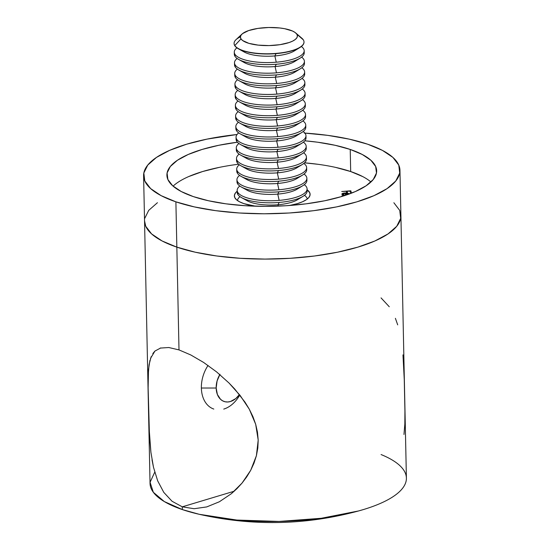 <?xml version="1.0" encoding="UTF-8"?>
<svg xmlns="http://www.w3.org/2000/svg" width="550" height="550" viewBox="0 0 550 550"><rect width="100%" height="100%" fill="white"/><g stroke="black" fill="none" stroke-linecap="round" stroke-linejoin="round"><path stroke-width="0.82" d="M160.229 348.088L168.774 347.518L178.998 349.903L190.836 354.984L203.672 362.478L216.624 371.931L229.006 383.006L240.178 395.519L249.322 409.241L255.681 424.284L258.197 440.096L256.389 455.744L250.69 470.326L242.028 483.113L231.351 493.707L219.381 501.758L206.724 506.921L194.116 508.723L182.284 506.825L182.339 509.575L164.312 501.566L153.333 492.277L150.074 482.274L154.736 472.175M152.817 353.561L154.928 351.065L160.738 347.951M150.501 358.442L154.928 351.065M143.598 175.704L144.547 221.011A128.205 40.679 -1.2 0 0 176.846 247.136L175.89 201.829A128.205 40.679 178.8 0 1 143.598 175.704A128.205 40.679 178.8 0 1 237.05 134.502L207.048 139.116L186.704 144.183L169.634 150.356L156.489 157.403L147.771 165.048L143.825 173.002L144.787 180.95L150.638 188.602L161.136 195.649L175.89 201.829L194.336 206.896L215.744 210.671L239.319 212.994L264.131 213.778L289.245 213.001L313.679 210.684L336.511 206.917L356.847 201.85L373.918 195.676L387.069 188.629L395.78 180.984L399.733 173.037L398.764 165.083L392.92 157.431L382.415 150.384L367.661 144.21A128.205 40.679 178.8 0 1 399.96 170.335A128.205 40.679 178.8 0 1 317.673 210.141A128.205 40.679 178.8 0 1 175.89 201.829L178.998 349.903L176.846 247.136L195.284 252.209L216.7 255.977L240.268 258.301L265.079 259.084L290.194 258.308L314.627 255.991L337.459 252.223L357.796 247.156L374.866 240.982L388.018 233.936L396.729 226.291L400.682 218.343L399.712 210.389L393.869 202.744L399.712 210.389L400.682 218.343L396.729 226.291L388.018 233.936L374.866 240.982L357.796 247.156L337.459 252.223L314.627 255.991L290.194 258.308L265.079 259.084L240.268 258.301L216.7 255.977L195.284 252.209L176.846 247.136A128.205 40.679 -1.2 0 0 318.622 255.454A128.205 40.679 -1.2 0 0 400.909 215.641A128.205 40.679 178.8 0 1 318.622 255.454A128.205 40.679 178.8 0 1 176.846 247.136A128.205 40.679 178.8 0 1 144.547 221.011L150.04 483.45A128.205 40.679 -1.2 0 0 182.339 509.575A128.205 40.679 -1.2 0 0 363.296 509.596L358.586 510.95L321.228 518.286L279.077 521.434L236.83 520.053L199.196 514.284L182.339 509.575L182.284 506.825L234.245 491.212L182.284 506.825L172.033 501.249L163.804 492.394L157.678 480.858L153.491 467.28L150.906 452.251L149.071 427.776L148.122 387.956L148.507 369.572L149.93 360.381M153.491 467.28L152.027 459.924M381.081 454.547A128.205 40.679 178.8 0 1 363.296 509.596A128.205 40.679 -1.2 0 0 406.402 478.081L399.96 170.335M176.846 247.136L162.085 240.955L151.587 233.908L145.736 226.263L144.54 220.839L145.736 226.263L151.587 233.908L162.085 240.955L176.846 247.136M144.774 218.309L148.72 210.354L157.438 202.709L148.72 210.354L144.774 218.309M150.906 452.251L149.483 436.074L148.122 387.956L148.204 375.072L149.064 364.691L151.174 356.661M163.804 492.394L157.678 480.858M190.836 354.984L203.672 362.478L216.624 371.931L229.006 383.006L234.788 389.084L245.046 402.222L249.322 409.241L252.924 416.632L255.681 424.284L257.462 432.107L258.197 440.096L257.826 447.996L256.389 455.744L253.962 463.244L250.69 470.326L246.661 476.981L242.028 483.113L236.906 488.689L231.351 493.707L219.381 501.758L206.724 506.921M389.283 306.769L381.047 297.894M397.698 324.864L395.395 318.326M403.975 434.473L404.841 424.043L404.924 411.201L404.271 379.789L402.971 354.874M362.759 176.598L350.687 171.545L350.226 149.442L335.143 145.296L317.618 142.209L304.81 140.8A104.899 33.282 178.8 0 1 350.226 149.442L350.687 171.545A104.899 33.282 -1.2 0 0 304.514 162.834L318.079 164.312M237.958 164.306L238.638 164.216A104.899 33.282 -1.2 0 0 173.085 186.141M237.49 142.203L218.817 145.282L202.173 149.428L188.203 154.481L177.451 160.243L170.321 166.499L167.083 173.002L167.881 179.513L172.659 185.769L181.252 191.538L193.325 196.591L208.416 200.736L225.933 203.823L245.218 205.721L265.519 206.367L286.069 205.728L306.061 203.837L324.741 200.757L341.378 196.611L355.348 191.558L366.107 185.79L373.237 179.534L376.468 173.03L375.678 166.526L370.893 160.27L362.299 154.502L350.226 149.442A104.899 33.282 178.8 0 1 376.654 170.823A104.899 33.282 178.8 0 1 309.327 203.397A104.899 33.282 178.8 0 1 193.325 196.591A104.899 33.282 178.8 0 1 166.904 175.216A104.899 33.282 178.8 0 1 237.421 142.209M255.447 206.209A37.881 12.018 178.8 0 1 243.911 203.631A37.881 12.018 178.8 0 1 234.369 195.91A37.881 12.018 178.8 0 1 237.188 191.228L235.599 192.761L234.438 195.113L234.719 197.464L236.445 199.726L239.553 201.802L243.911 203.631L255.688 206.243M370.934 181.995A104.899 33.282 -1.2 0 0 350.687 171.545L335.603 167.399M219.278 167.379L202.634 171.524L188.671 176.577M341.804 195.992L344.183 195.738L341.804 195.992M307.099 189.764L309.76 192.775L310.042 195.126L308.88 197.471L306.302 199.732L302.418 201.816L297.371 203.637L289.486 205.494A37.881 12.018 178.8 0 0 310.111 194.322A37.881 12.018 178.8 0 0 307.099 189.764M345.943 195.174L345.324 195.195L345.407 193.249L342.712 193.937L343.069 194.59L344.259 194.906L343.86 195.147L342.354 194.748L341.914 193.916L342.904 193.318L347.256 193.077L348.734 193.545L349.002 194.15M341.722 191.51L350.824 190.788L351.23 192.246L350.322 192.287L349.999 191.118L347.126 191.256L347.456 192.417L346.548 192.466L346.225 191.297L341.722 191.51L346.225 191.297L346.548 192.466L347.456 192.417L347.126 191.256L349.999 191.118L350.322 192.287L351.23 192.246L350.824 190.788L341.722 191.51M304.858 133.086A128.205 40.679 178.8 0 1 367.661 144.21L349.222 139.136L327.807 135.369L304.239 133.045M345.428 194.067L345.469 192.961C343.262 193.05 342.052 193.442 341.853 194.143L343.86 195.147L344.259 194.906L342.657 194.102L342.671 194.879M342.265 194.707L342.664 194.514M349.016 194.081L347.772 193.181L347.779 193.586L347.772 193.181L345.469 192.961L345.496 194.067L346.72 194.109M342.678 195.222L342.657 194.116L345.407 193.249L345.324 195.195L345.888 195.174M342.127 194.803L342.925 194.425M345.146 194.074L346.115 194.074M346.094 194.879L346.163 193.263L347.566 193.497L348.191 194.377L346.094 195.106L348.143 193.868L346.163 193.263L346.094 194.879M346.445 192.101L347.139 192.067L346.445 192.101M350.226 191.923L350.845 191.895L350.824 190.788L350.948 192.259L350.226 191.923M347.146 192.363L347.126 191.256L347.146 192.363M223.74 409.097A29.136 20.79 108.7 0 0 239.779 395.01M219.993 374.289L217.092 380.93L216.171 388.018L217.374 394.467L220.522 399.293L222.681 400.854L225.122 401.768L227.762 401.988L230.491 401.507L235.799 398.558L239.436 394.577A18.652 13.303 -71.3 0 1 224.606 401.638A18.652 13.303 -71.3 0 1 216.171 388.018L201.369 388.018L216.171 388.018A18.652 13.303 -71.3 0 1 219.821 374.571M213.806 409.062A29.136 20.79 -71.3 0 1 201.369 388.018A29.136 20.79 108.7 0 1 208.051 365.461M242 34.079L236.026 39.648A34.966 11.096 -1.2 0 0 234.802 45.54L241.003 38.885A28.504 9.047 178.8 0 1 242 34.079A28.504 9.047 178.8 0 1 268.73 27.5A28.504 9.047 178.8 0 1 295.707 32.952A28.504 9.047 178.8 0 1 296.835 34.203L295.185 32.539L292.524 31.027L284.611 28.696L279.668 27.961L268.751 27.5L257.861 28.414L248.648 30.566L242.529 33.626L240.934 35.358L240.419 37.132L241.003 38.885L242.653 40.549L248.882 43.354L258.163 45.121L269.081 45.588L279.978 44.674L289.183 42.522L292.703 41.078L295.309 39.456L296.897 37.73L297.413 35.956L296.835 34.203L303.291 39.799L296.835 34.203A28.504 9.047 178.8 0 1 274.636 45.299A28.504 9.047 178.8 0 1 241.003 38.885L234.802 45.54A34.966 11.096 -1.2 0 0 276.066 53.412A34.966 11.096 -1.2 0 0 303.291 39.799A34.966 11.096 178.8 0 1 304.006 41.938A34.966 11.096 178.8 0 1 272.69 53.639A34.966 11.096 178.8 0 1 234.802 45.54L234.802 45.753A34.966 11.096 -1.2 0 0 276.066 53.618A34.966 11.096 -1.2 0 0 304.012 42.151A34.966 11.096 -1.2 0 0 304.006 42.041A34.966 11.096 178.8 0 1 299.874 47.541A34.966 11.096 178.8 0 1 276.066 53.618L274.863 55.928L276.251 62.205A34.966 11.096 -1.2 0 0 303.476 48.593A34.966 11.096 -1.2 0 0 301.379 46.496A34.966 11.096 178.8 0 1 303.476 48.593A34.966 11.096 178.8 0 1 304.191 50.731A34.966 11.096 178.8 0 1 276.251 62.205A34.966 11.096 178.8 0 1 234.981 54.333L235.029 56.382A34.966 11.096 -1.2 0 0 276.293 64.247A34.966 11.096 -1.2 0 0 304.232 52.779L304.191 50.731M296.429 49.266A28.504 9.047 178.8 0 1 274.863 55.928A28.504 9.047 -1.2 0 0 294.264 50.971L299.874 47.541M303.703 59.221A34.966 11.096 -1.2 0 0 301.599 57.124A34.966 11.096 178.8 0 1 303.703 59.221A34.966 11.096 178.8 0 1 304.411 61.359A34.966 11.096 178.8 0 1 276.471 72.834A34.966 11.096 -1.2 0 0 303.703 59.221M296.649 59.895A28.504 9.047 178.8 0 1 275.082 66.557L276.471 72.834A34.966 11.096 178.8 0 1 235.208 64.962L235.249 67.011A34.966 11.096 -1.2 0 0 276.512 74.883A34.966 11.096 -1.2 0 0 304.452 63.408L304.411 61.359M238.673 59.455L244.42 62.645A28.504 9.047 -1.2 0 0 275.082 66.557L276.293 64.247L275.082 66.557A28.504 9.047 -1.2 0 0 294.484 61.6L300.094 58.169A34.966 11.096 178.8 0 1 276.293 64.247A34.966 11.096 178.8 0 1 238.673 59.455A34.966 11.096 178.8 0 1 235.029 56.382A34.966 11.096 178.8 0 1 234.444 53.219A34.966 11.096 -1.2 0 0 234.314 54.244A34.966 11.096 -1.2 0 0 235.029 56.382L234.981 54.333A34.966 11.096 178.8 0 1 234.272 52.195A34.966 11.096 178.8 0 1 236.906 47.85A34.966 11.096 -1.2 0 0 234.981 54.333A34.966 11.096 -1.2 0 0 276.251 62.205L274.863 55.928L276.066 53.618A34.966 11.096 178.8 0 1 238.452 48.826A34.966 11.096 178.8 0 1 234.802 45.753A34.966 11.096 178.8 0 1 234.094 43.505A34.966 11.096 -1.2 0 0 234.094 43.615A34.966 11.096 -1.2 0 0 234.802 45.753L234.802 45.54A34.966 11.096 178.8 0 1 234.087 43.402A34.966 11.096 178.8 0 1 240.433 36.836M304.061 51.755A34.966 11.096 178.8 0 1 300.094 58.169M303.923 69.85A34.966 11.096 -1.2 0 0 301.826 67.753A34.966 11.096 178.8 0 1 303.923 69.85A34.966 11.096 178.8 0 1 304.631 71.988A34.966 11.096 178.8 0 1 276.691 83.463A34.966 11.096 -1.2 0 0 303.923 69.85M296.869 70.524A28.504 9.047 178.8 0 1 275.309 77.186L276.691 83.463A34.966 11.096 178.8 0 1 235.428 75.597L235.469 77.646A34.966 11.096 -1.2 0 0 276.739 85.511A34.966 11.096 -1.2 0 0 304.679 74.037L304.631 71.988M238.899 70.084L244.647 73.274A28.504 9.047 -1.2 0 0 275.309 77.186L276.512 74.883L275.309 77.186A28.504 9.047 -1.2 0 0 294.711 72.229L300.314 68.798A34.966 11.096 178.8 0 1 276.512 74.883A34.966 11.096 178.8 0 1 238.899 70.084A34.966 11.096 178.8 0 1 235.249 67.011A34.966 11.096 178.8 0 1 234.664 63.848A34.966 11.096 -1.2 0 0 234.541 64.873A34.966 11.096 -1.2 0 0 235.249 67.011L235.208 64.962A34.966 11.096 178.8 0 1 234.492 62.824A34.966 11.096 178.8 0 1 237.126 58.479A34.966 11.096 -1.2 0 0 235.208 64.962A34.966 11.096 -1.2 0 0 276.471 72.834L275.082 66.557A28.504 9.047 178.8 0 1 242.186 61.036M304.281 62.391A34.966 11.096 178.8 0 1 300.314 68.798M304.143 80.479A34.966 11.096 -1.2 0 0 302.046 78.389A34.966 11.096 178.8 0 1 304.143 80.479A34.966 11.096 178.8 0 1 304.858 82.617A34.966 11.096 178.8 0 1 276.918 94.091A34.966 11.096 -1.2 0 0 304.143 80.479M297.096 81.159A28.504 9.047 178.8 0 1 275.529 87.814L276.918 94.091A34.966 11.096 178.8 0 1 235.654 86.226L235.696 88.275A34.966 11.096 -1.2 0 0 276.959 96.14A34.966 11.096 -1.2 0 0 304.899 84.666L304.858 82.617M239.119 80.713L244.867 83.909A28.504 9.047 -1.2 0 0 275.529 87.814L276.739 85.511L275.529 87.814A28.504 9.047 -1.2 0 0 294.931 82.858L300.541 79.427A34.966 11.096 178.8 0 1 276.739 85.511A34.966 11.096 178.8 0 1 239.119 80.713A34.966 11.096 178.8 0 1 235.469 77.646A34.966 11.096 178.8 0 1 234.891 74.477A34.966 11.096 -1.2 0 0 234.761 75.501A34.966 11.096 -1.2 0 0 235.469 77.646L235.428 75.597A34.966 11.096 178.8 0 1 234.719 73.453A34.966 11.096 178.8 0 1 237.346 69.108A34.966 11.096 -1.2 0 0 235.428 75.597A34.966 11.096 -1.2 0 0 276.691 83.463L275.309 77.186A28.504 9.047 178.8 0 1 242.413 71.665M304.507 73.019A34.966 11.096 178.8 0 1 300.541 79.427M304.37 91.108A34.966 11.096 -1.2 0 0 302.266 89.017A34.966 11.096 178.8 0 1 304.37 91.108A34.966 11.096 178.8 0 1 305.078 93.246A34.966 11.096 178.8 0 1 277.138 104.72A34.966 11.096 -1.2 0 0 304.37 91.108M297.316 91.788A28.504 9.047 178.8 0 1 275.749 98.443L277.138 104.72A34.966 11.096 178.8 0 1 235.874 96.855L235.916 98.904A34.966 11.096 -1.2 0 0 277.179 106.769A34.966 11.096 -1.2 0 0 305.119 95.294L305.078 93.246M239.346 91.341L245.087 94.538A28.504 9.047 -1.2 0 0 275.749 98.443L276.959 96.14L275.749 98.443A28.504 9.047 -1.2 0 0 295.157 93.486L300.761 90.056A34.966 11.096 178.8 0 1 276.959 96.14A34.966 11.096 178.8 0 1 239.346 91.341A34.966 11.096 178.8 0 1 235.696 88.275A34.966 11.096 178.8 0 1 235.111 85.106A34.966 11.096 -1.2 0 0 234.981 86.13A34.966 11.096 -1.2 0 0 235.696 88.275L235.654 86.226A34.966 11.096 178.8 0 1 234.939 84.081A34.966 11.096 178.8 0 1 237.572 79.736A34.966 11.096 -1.2 0 0 235.654 86.226A34.966 11.096 -1.2 0 0 276.918 94.091L275.529 87.814A28.504 9.047 178.8 0 1 242.633 82.294M304.728 83.648A34.966 11.096 178.8 0 1 300.761 90.056M304.59 101.736A34.966 11.096 -1.2 0 0 302.493 99.646A34.966 11.096 178.8 0 1 304.59 101.736A34.966 11.096 178.8 0 1 305.305 103.881A34.966 11.096 178.8 0 1 277.365 115.349A34.966 11.096 -1.2 0 0 304.59 101.736M297.543 102.417A28.504 9.047 178.8 0 1 275.976 109.072L277.365 115.349A34.966 11.096 178.8 0 1 236.094 107.484L236.143 109.532A34.966 11.096 -1.2 0 0 277.406 117.397A34.966 11.096 -1.2 0 0 305.346 105.93L305.305 103.881M239.566 101.977L245.314 105.167A28.504 9.047 -1.2 0 0 275.976 109.072L277.179 106.769L275.976 109.072A28.504 9.047 -1.2 0 0 295.377 104.115L300.981 100.684A34.966 11.096 178.8 0 1 277.179 106.769A34.966 11.096 178.8 0 1 239.566 101.977A34.966 11.096 178.8 0 1 235.916 98.904A34.966 11.096 178.8 0 1 235.331 95.734A34.966 11.096 -1.2 0 0 235.208 96.759A34.966 11.096 -1.2 0 0 235.916 98.904L235.874 96.855A34.966 11.096 178.8 0 1 235.166 94.717A34.966 11.096 178.8 0 1 237.792 90.365A34.966 11.096 -1.2 0 0 235.874 96.855A34.966 11.096 -1.2 0 0 277.138 104.72L275.749 98.443A28.504 9.047 178.8 0 1 242.859 92.929M304.954 94.277A34.966 11.096 178.8 0 1 300.981 100.684M304.817 112.365A34.966 11.096 -1.2 0 0 302.713 110.275A34.966 11.096 178.8 0 1 304.817 112.365A34.966 11.096 178.8 0 1 305.525 114.51A34.966 11.096 178.8 0 1 277.585 125.978A34.966 11.096 -1.2 0 0 304.817 112.365M297.763 113.046A28.504 9.047 178.8 0 1 276.196 119.701L277.585 125.978A34.966 11.096 178.8 0 1 236.321 118.113L236.363 120.161A34.966 11.096 -1.2 0 0 277.626 128.026A34.966 11.096 -1.2 0 0 305.566 116.559L305.525 114.51M239.786 112.606L245.534 115.796A28.504 9.047 -1.2 0 0 276.196 119.701L277.406 117.397L276.196 119.701A28.504 9.047 -1.2 0 0 295.597 114.744L301.207 111.32A34.966 11.096 178.8 0 1 277.406 117.397A34.966 11.096 178.8 0 1 239.786 112.606A34.966 11.096 178.8 0 1 236.143 109.532A34.966 11.096 178.8 0 1 235.558 106.363A34.966 11.096 -1.2 0 0 235.428 107.394A34.966 11.096 -1.2 0 0 236.143 109.532L236.094 107.484A34.966 11.096 178.8 0 1 235.386 105.346A34.966 11.096 178.8 0 1 238.019 100.994A34.966 11.096 -1.2 0 0 236.094 107.484A34.966 11.096 -1.2 0 0 277.365 115.349L275.976 109.072A28.504 9.047 178.8 0 1 243.079 103.558M305.174 104.906A34.966 11.096 178.8 0 1 301.207 111.32M305.037 122.994A34.966 11.096 -1.2 0 0 302.94 120.904A34.966 11.096 178.8 0 1 305.037 122.994A34.966 11.096 178.8 0 1 305.745 125.139A34.966 11.096 178.8 0 1 277.805 136.606A34.966 11.096 -1.2 0 0 305.037 122.994M297.983 123.674A28.504 9.047 178.8 0 1 276.423 130.336L277.805 136.606A34.966 11.096 178.8 0 1 236.541 128.741L236.583 130.79A34.966 11.096 -1.2 0 0 277.853 138.655A34.966 11.096 -1.2 0 0 305.793 127.188L305.745 125.139M240.013 123.234L245.754 126.424A28.504 9.047 -1.2 0 0 276.423 130.336L277.626 128.026L276.423 130.336A28.504 9.047 -1.2 0 0 295.824 125.373L301.428 121.949A34.966 11.096 178.8 0 1 277.626 128.026A34.966 11.096 178.8 0 1 240.013 123.234A34.966 11.096 178.8 0 1 236.363 120.161A34.966 11.096 178.8 0 1 235.778 116.992A34.966 11.096 -1.2 0 0 235.654 118.023A34.966 11.096 -1.2 0 0 236.363 120.161L236.321 118.113A34.966 11.096 178.8 0 1 235.606 115.974A34.966 11.096 178.8 0 1 238.239 111.623A34.966 11.096 -1.2 0 0 236.321 118.113A34.966 11.096 -1.2 0 0 277.585 125.978L276.196 119.701A28.504 9.047 178.8 0 1 243.299 114.187M305.394 115.534A34.966 11.096 178.8 0 1 301.428 121.949M305.257 133.629A34.966 11.096 -1.2 0 0 303.16 131.532A34.966 11.096 178.8 0 1 305.257 133.629A34.966 11.096 178.8 0 1 305.972 135.767A34.966 11.096 178.8 0 1 278.032 147.242A34.966 11.096 -1.2 0 0 305.257 133.629M298.21 134.303A28.504 9.047 178.8 0 1 276.643 140.965L278.032 147.242A34.966 11.096 178.8 0 1 236.761 139.37L236.809 141.419A34.966 11.096 -1.2 0 0 278.073 149.284A34.966 11.096 -1.2 0 0 306.013 137.816L305.972 135.767M240.233 133.863L245.981 137.053A28.504 9.047 -1.2 0 0 276.643 140.965L277.853 138.655L276.643 140.965A28.504 9.047 -1.2 0 0 296.044 136.008L301.654 132.578A34.966 11.096 178.8 0 1 277.853 138.655A34.966 11.096 178.8 0 1 240.233 133.863A34.966 11.096 178.8 0 1 236.583 130.79A34.966 11.096 178.8 0 1 236.005 127.621A34.966 11.096 -1.2 0 0 235.874 128.652A34.966 11.096 -1.2 0 0 236.583 130.79L236.541 128.741A34.966 11.096 178.8 0 1 235.833 126.603A34.966 11.096 178.8 0 1 238.459 122.258A34.966 11.096 -1.2 0 0 236.541 128.741A34.966 11.096 -1.2 0 0 277.805 136.606L276.423 130.336A28.504 9.047 178.8 0 1 243.526 124.816M305.621 126.163A34.966 11.096 178.8 0 1 301.654 132.578M305.484 144.258A34.966 11.096 -1.2 0 0 303.38 142.161A34.966 11.096 178.8 0 1 305.484 144.258A34.966 11.096 178.8 0 1 306.192 146.396A34.966 11.096 178.8 0 1 278.252 157.871A34.966 11.096 -1.2 0 0 305.484 144.258M298.43 144.932A28.504 9.047 178.8 0 1 276.863 151.594L278.252 157.871A34.966 11.096 178.8 0 1 236.988 149.999L237.029 152.047A34.966 11.096 -1.2 0 0 278.293 159.919A34.966 11.096 -1.2 0 0 306.233 148.445L306.192 146.396M240.46 144.492L246.201 147.682A28.504 9.047 -1.2 0 0 276.863 151.594L278.073 149.284L276.863 151.594A28.504 9.047 -1.2 0 0 296.271 146.637L301.874 143.206A34.966 11.096 178.8 0 1 278.073 149.284A34.966 11.096 178.8 0 1 240.46 144.492A34.966 11.096 178.8 0 1 236.809 141.419A34.966 11.096 178.8 0 1 236.225 138.256A34.966 11.096 -1.2 0 0 236.094 139.281A34.966 11.096 -1.2 0 0 236.809 141.419L236.761 139.37A34.966 11.096 178.8 0 1 236.053 137.232A34.966 11.096 178.8 0 1 238.686 132.887A34.966 11.096 -1.2 0 0 236.761 139.37A34.966 11.096 -1.2 0 0 278.032 147.242L276.643 140.965A28.504 9.047 178.8 0 1 243.746 135.444M305.841 136.792A34.966 11.096 178.8 0 1 301.874 143.206M305.704 154.887A34.966 11.096 -1.2 0 0 303.607 152.79A34.966 11.096 178.8 0 1 305.704 154.887A34.966 11.096 178.8 0 1 306.419 157.025A34.966 11.096 178.8 0 1 278.472 168.499A34.966 11.096 -1.2 0 0 305.704 154.887M298.657 155.561A28.504 9.047 178.8 0 1 277.09 162.222L278.472 168.499A34.966 11.096 178.8 0 1 237.208 160.634L237.249 162.683A34.966 11.096 -1.2 0 0 278.52 170.548A34.966 11.096 -1.2 0 0 306.46 159.074L306.419 157.025M240.68 155.121L246.428 158.311A28.504 9.047 -1.2 0 0 277.09 162.222L278.293 159.919L277.09 162.222A28.504 9.047 -1.2 0 0 296.491 157.266L302.094 153.835A34.966 11.096 178.8 0 1 278.293 159.919A34.966 11.096 178.8 0 1 240.68 155.121A34.966 11.096 178.8 0 1 237.029 152.047A34.966 11.096 178.8 0 1 236.445 148.885A34.966 11.096 -1.2 0 0 236.321 149.909A34.966 11.096 -1.2 0 0 237.029 152.047L236.988 149.999A34.966 11.096 178.8 0 1 236.273 147.861A34.966 11.096 178.8 0 1 238.906 143.516A34.966 11.096 -1.2 0 0 236.988 149.999A34.966 11.096 -1.2 0 0 278.252 157.871L276.863 151.594A28.504 9.047 178.8 0 1 243.973 146.073M306.068 147.428A34.966 11.096 178.8 0 1 302.094 153.835M305.931 165.516A34.966 11.096 -1.2 0 0 303.827 163.426A34.966 11.096 178.8 0 1 305.931 165.516A34.966 11.096 178.8 0 1 306.639 167.654A34.966 11.096 178.8 0 1 278.699 179.128A34.966 11.096 -1.2 0 0 305.931 165.516M298.877 166.196A28.504 9.047 178.8 0 1 277.31 172.851L278.699 179.128A34.966 11.096 178.8 0 1 237.435 171.263L237.476 173.312A34.966 11.096 -1.2 0 0 278.74 181.177A34.966 11.096 -1.2 0 0 306.68 169.703L306.639 167.654M240.9 165.749L246.647 168.946A28.504 9.047 -1.2 0 0 277.31 172.851L278.52 170.548L277.31 172.851A28.504 9.047 -1.2 0 0 296.711 167.894L302.321 164.464A34.966 11.096 178.8 0 1 278.52 170.548A34.966 11.096 178.8 0 1 240.9 165.749A34.966 11.096 178.8 0 1 237.249 162.683A34.966 11.096 178.8 0 1 236.672 159.514A34.966 11.096 -1.2 0 0 236.541 160.538A34.966 11.096 -1.2 0 0 237.249 162.683L237.208 160.634A34.966 11.096 178.8 0 1 236.5 158.489A34.966 11.096 178.8 0 1 239.133 154.144A34.966 11.096 -1.2 0 0 237.208 160.634A34.966 11.096 -1.2 0 0 278.472 168.499L277.09 162.222A28.504 9.047 178.8 0 1 244.193 156.702M306.288 158.056A34.966 11.096 178.8 0 1 302.321 164.464M306.151 176.144A34.966 11.096 -1.2 0 0 304.047 174.054A34.966 11.096 178.8 0 1 306.151 176.144A34.966 11.096 178.8 0 1 306.859 178.282A34.966 11.096 178.8 0 1 278.919 189.757A34.966 11.096 -1.2 0 0 306.151 176.144M299.097 176.825A28.504 9.047 178.8 0 1 277.537 183.48L278.919 189.757A34.966 11.096 178.8 0 1 237.655 181.892L237.696 183.941A34.966 11.096 -1.2 0 0 278.967 191.806A34.966 11.096 -1.2 0 0 306.907 180.331L306.859 178.282M241.127 176.378L246.867 179.575A28.504 9.047 -1.2 0 0 277.537 183.48L278.74 181.177L277.537 183.48A28.504 9.047 -1.2 0 0 296.938 178.523L302.541 175.093A34.966 11.096 178.8 0 1 278.74 181.177A34.966 11.096 178.8 0 1 241.127 176.378A34.966 11.096 178.8 0 1 237.476 173.312A34.966 11.096 178.8 0 1 236.892 170.142A34.966 11.096 -1.2 0 0 236.761 171.167A34.966 11.096 -1.2 0 0 237.476 173.312L237.435 171.263A34.966 11.096 178.8 0 1 236.72 169.118A34.966 11.096 178.8 0 1 239.353 164.773A34.966 11.096 -1.2 0 0 237.435 171.263A34.966 11.096 -1.2 0 0 278.699 179.128L277.31 172.851A28.504 9.047 178.8 0 1 244.413 167.331M306.508 168.685A34.966 11.096 178.8 0 1 302.541 175.093M306.371 186.773A34.966 11.096 -1.2 0 0 304.274 184.683A34.966 11.096 178.8 0 1 306.371 186.773A34.966 11.096 178.8 0 1 307.086 188.918A34.966 11.096 178.8 0 1 279.146 200.386A34.966 11.096 -1.2 0 0 306.371 186.773M299.324 187.454A28.504 9.047 178.8 0 1 277.757 194.109L279.146 200.386A34.966 11.096 178.8 0 1 237.875 192.521L237.923 194.569A34.966 11.096 -1.2 0 0 279.187 202.434A34.966 11.096 -1.2 0 0 307.127 190.967L307.086 188.918M241.347 187.014L247.094 190.204A28.504 9.047 -1.2 0 0 277.757 194.109L278.967 191.806L277.757 194.109A28.504 9.047 -1.2 0 0 297.158 189.152L302.768 185.721A34.966 11.096 178.8 0 1 278.967 191.806A34.966 11.096 178.8 0 1 241.347 187.014A34.966 11.096 178.8 0 1 237.696 183.941A34.966 11.096 178.8 0 1 237.112 180.771A34.966 11.096 -1.2 0 0 236.988 181.796A34.966 11.096 -1.2 0 0 237.696 183.941L237.655 181.892A34.966 11.096 178.8 0 1 236.947 179.747A34.966 11.096 178.8 0 1 239.573 175.402A34.966 11.096 -1.2 0 0 237.655 181.892A34.966 11.096 -1.2 0 0 278.919 189.757L277.537 183.48A28.504 9.047 178.8 0 1 244.64 177.966M306.735 179.314A34.966 11.096 178.8 0 1 302.768 185.721M306.597 197.402A34.966 11.096 -1.2 0 0 304.494 195.312A34.966 11.096 178.8 0 1 306.597 197.402A34.966 11.096 178.8 0 1 307.257 199.038A34.966 11.096 -1.2 0 0 306.597 197.402M299.544 198.083A28.504 9.047 178.8 0 1 277.977 204.738L278.286 206.119L277.977 204.738A28.504 9.047 -1.2 0 0 297.378 199.781L302.988 196.35A34.966 11.096 178.8 0 1 279.187 202.434L277.977 204.738L279.187 202.434A34.966 11.096 178.8 0 1 241.574 197.643A34.966 11.096 178.8 0 1 237.923 194.569A34.966 11.096 178.8 0 1 237.339 191.4A34.966 11.096 -1.2 0 0 237.208 192.431A34.966 11.096 -1.2 0 0 237.923 194.569L237.875 192.521A34.966 11.096 178.8 0 1 237.167 190.383A34.966 11.096 178.8 0 1 239.8 186.031A34.966 11.096 -1.2 0 0 237.875 192.521A34.966 11.096 -1.2 0 0 279.146 200.386L277.757 194.109A28.504 9.047 178.8 0 1 244.86 188.595M306.955 189.942A34.966 11.096 178.8 0 1 302.988 196.35M237.414 200.502A34.966 11.096 178.8 0 1 240.02 196.659A34.966 11.096 -1.2 0 0 237.414 200.502M241.574 197.643L247.314 200.833A28.504 9.047 -1.2 0 0 277.977 204.738A28.504 9.047 178.8 0 1 245.08 199.224M238.452 48.826L244.2 52.016A28.504 9.047 -1.2 0 0 274.863 55.928A28.504 9.047 178.8 0 1 241.966 50.407M299.949 36.898A34.966 11.096 178.8 0 1 303.291 39.799A34.966 11.096 -1.2 0 0 301.909 38.266L295.707 32.952M358.586 510.95C305.731 525.236 252.601 526.343 199.196 514.284M237.208 192.431L237.167 190.383M236.988 181.796L236.947 179.747M236.761 171.167L236.72 169.118M236.541 160.538L236.5 158.489M236.321 149.909L236.273 147.861M236.094 139.281L236.053 137.232M235.874 128.652L235.833 126.603M235.654 118.023L235.606 115.974M235.428 107.394L235.386 105.346M235.208 96.759L235.166 94.717M234.981 86.13L234.939 84.081M234.761 75.501L234.719 73.453M234.541 64.873L234.492 62.824M234.314 54.244L234.272 52.195"/></g></svg>
